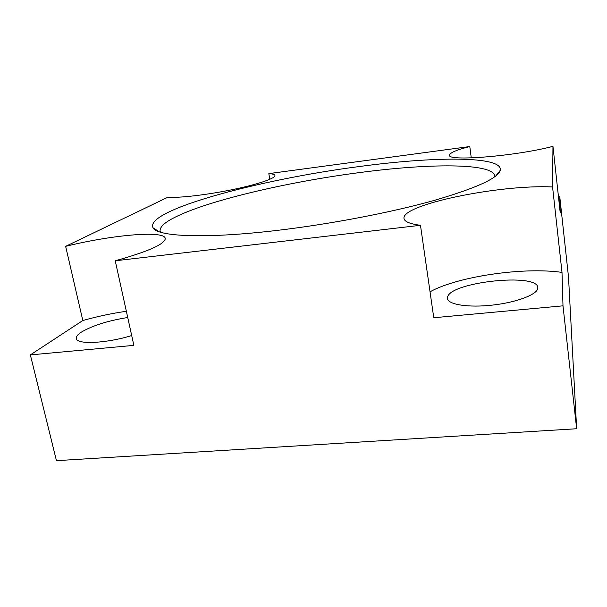 <?xml version="1.0" encoding="UTF-8"?>
<svg xmlns="http://www.w3.org/2000/svg" width="607" height="607" viewBox="0 0 607 607"><rect width="100%" height="100%" fill="white"/><g stroke="black" fill="none" stroke-linecap="round" stroke-linejoin="round"><path stroke-width="0.91" d="M269.834 179.315L268.818 173.625C272.657 173.852 274.69 174.467 274.925 175.469C275.654 178.314 257.725 184.452 232.026 189.71C206.38 194.976 178.268 198.193 167.987 197.176L65.639 246.336C111.969 234.886 164.163 230.235 165.271 238.331C165.271 243.953 148.594 251.442 115.239 260.782L133.859 345.368L30.35 354.905L56.443 460.667L576.65 428.739L568.509 277.02L559.76 196.698L558.478 196.85M115.239 260.782L420.476 225.303C409.968 223.915 404.482 221.646 404.004 218.505C400.931 204.65 499.652 184.308 552.567 186.956L552.962 146.333C515.745 156.211 446.828 161.644 449.552 155.18C449.772 152.797 456.517 149.914 469.795 146.53L268.818 173.625M576.65 428.739L562.993 305.837L433.762 317.742L420.476 225.303M126.355 311.285C111.961 313.333 97.446 316.414 82.818 320.526L30.35 354.905M131.696 335.542C106.862 343.342 76.626 344.806 76.3 338.531C75.958 336.771 77.484 334.738 80.875 332.431C91.968 325.739 107.583 320.769 127.72 317.507M562.993 305.837L562.006 272.391C523.113 266.792 457.192 276.602 430.037 291.815M537.832 288.037C537.779 294.289 516.997 302.354 492.732 305.071C468.467 307.863 447.966 304.593 447.435 298.53L447.647 296.8C451.342 281.974 537.157 272.718 537.817 287.475L537.832 288.037M552.962 146.333L560.238 212.943L559.76 196.698M82.818 320.526L65.639 246.336M358.904 166.591C261.48 179.141 144.299 210.06 153.01 227.792C157.259 236.677 205.674 239.014 278.712 230.212C331.513 223.915 391.189 212.427 433.368 200.659C475.865 188.314 498.157 178.192 500.267 170.301C503.18 155.612 432.89 156.53 358.904 166.591M562.006 272.391L552.567 186.956M471.267 157.911L469.795 146.53M160.423 232.162L160.111 231.244C159.595 227.488 163.738 223.247 172.547 218.512C204.847 201.19 286.185 182.176 358.707 172.691C427.54 163.458 492.459 162.737 494.659 175.863L494.659 176.827M159.117 231.722L153.01 227.792M495.752 175.992L500.267 170.301"/></g></svg>
